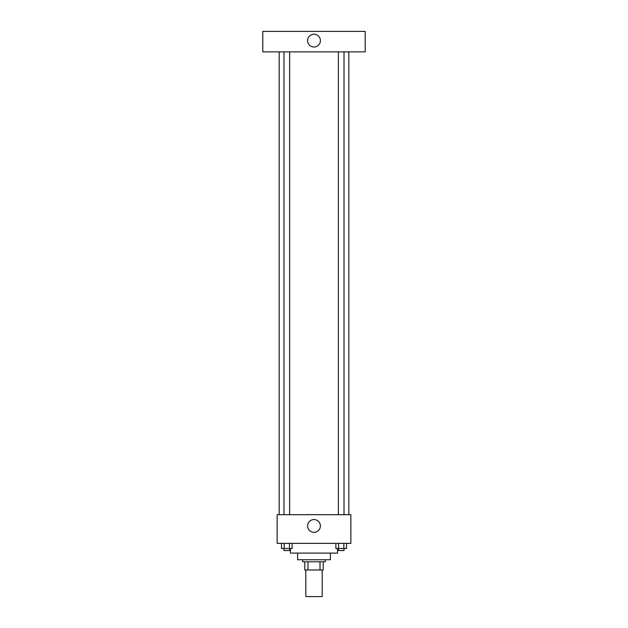 <?xml version="1.0" encoding="UTF-8"?>
<svg xmlns="http://www.w3.org/2000/svg" width="628" height="628" viewBox="0 0 628 628"><rect width="100%" height="100%" fill="white"/><g stroke="black" fill="none" stroke-linecap="round" stroke-linejoin="round"><path stroke-width="0.94" d="M305.812 569.981L305.812 596.6L322.188 596.6L322.188 569.981M320.005 561.785L320.005 569.981L304.784 569.981L304.784 561.785M320.005 569.981L323.216 569.981L323.216 561.785L323.216 569.981M325.265 559.736L325.265 561.785L302.735 561.785L302.735 559.736M307.995 561.785L307.995 569.981M330.383 553.087L330.383 559.736L297.617 559.736L297.617 553.087M337.55 548.48L337.55 553.087L290.45 553.087L290.45 548.48M350.864 543.353L277.136 543.353L277.136 514.685L350.864 514.685L350.864 543.353M320.398 525.95A6.398 6.398 0 0 1 310.797 531.492A6.398 6.398 0 0 1 310.797 520.408A6.398 6.398 0 0 1 320.398 525.95M348.815 51.881L348.815 514.685M338.366 514.685L338.366 51.881M289.634 51.881L289.634 514.685M365.198 51.881L262.802 51.881L262.802 31.4L365.198 31.4L365.198 51.881M314 34.218A6.398 6.398 0 0 1 319.542 43.819A6.398 6.398 0 0 1 308.458 43.819A6.398 6.398 0 0 1 314 34.218M346.515 543.353L346.515 548.48L335.878 548.48L335.878 543.353M343.854 543.353L343.854 548.48M338.531 543.353L338.531 548.48M344.018 548.48L344.018 550.52L338.366 550.52L338.366 548.48M292.122 543.353L292.122 548.48L281.485 548.48L281.485 543.353M289.469 543.353L289.469 548.48M284.146 543.353L284.146 548.48M289.634 548.48L289.634 550.52L283.982 550.52L283.982 548.48M279.185 51.881L279.185 514.685M344.018 514.685L344.018 51.881M283.982 51.881L283.982 514.685"/></g></svg>
